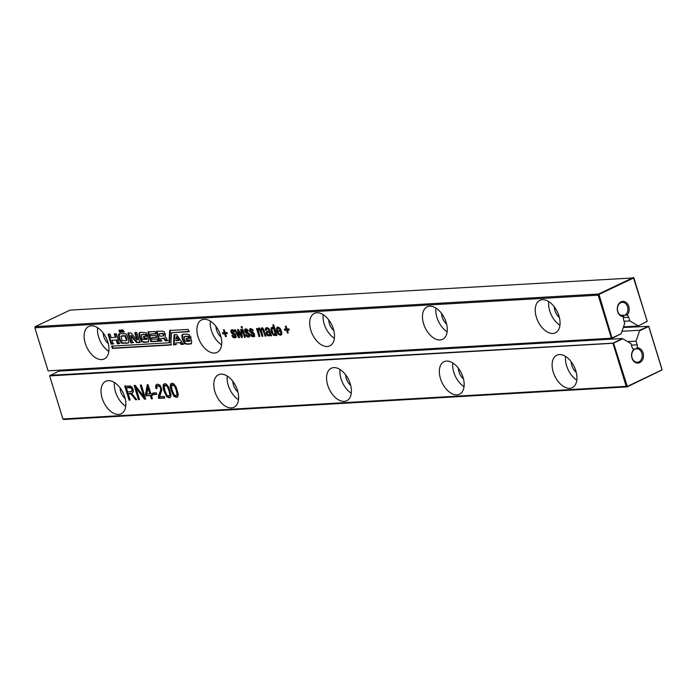 <?xml version="1.0" encoding="UTF-8"?>
<svg xmlns="http://www.w3.org/2000/svg" width="697" height="697" viewBox="0 0 697 697"><rect width="100%" height="100%" fill="white"/><g stroke="black" fill="none" stroke-linecap="round" stroke-linejoin="round"><path stroke-width="1.05" d="M598.976 294.422L612.027 338.054L621.201 333.706L611.87 338.489L48.093 370.839L34.85 327.782L598.174 295.171L598.566 294.021L598.976 294.422L633.8 277.911L70.066 310.121L35.242 326.632L34.85 327.782L35.242 326.632L598.566 294.021L633.381 277.502L647.217 321.256L638.173 326.022L623.519 326.867M598.784 294.997L598.174 295.171L611.417 338.228L48.093 370.839M258.326 329.69L259.789 336.459L258.97 336.503L256.522 328.548L257.341 328.505L257.663 329.55L258.761 328.104L260.626 329.472L261.776 327.93L263.161 328.531L265.914 336.102L265.095 336.146L262.595 329.359L261.227 329.786L262.847 336.276L262.037 336.329L259.789 329.759L258.326 329.69L259.589 329.036L258.979 329.385L260.443 329.446L262.682 336.015L262.037 336.329M257.663 329.55L258.761 328.104M263.091 329.916L263.745 329.603L262.638 328.862L261.227 329.786M251.896 330.082L252.549 329.777L251.73 329.489L250.38 330.125L250.58 331.223L253.177 332.364L254.51 334.185L254.248 336.442L253.307 336.834L251.661 336.303L250.45 334.508L251.173 334.151L252.941 335.606L253.743 334.377L250.092 332.051L249.421 329.995L250.641 328.575L252.558 329.446L253.203 330.613L252.48 330.962L251.896 330.082L250.38 330.125M254.248 336.442L253.307 336.834L253.961 336.52L252.305 335.989L251.181 334.159M252.941 335.606L254.361 334.9L254.388 334.072L250.746 331.746L250.075 329.681L250.632 328.47M235.15 335.457L231.5 333.131L230.829 331.066L232.049 329.655L233.965 330.517L234.61 331.685L233.887 332.042L232.484 330.875L231.787 331.206L231.988 332.295L235.359 334.116L236.074 336.555L234.715 337.906L233.059 337.374L231.857 335.579L232.58 335.231L234.349 336.686L235.795 335.144L232.145 332.826L231.482 330.761L232.04 329.55M233.303 331.162L233.957 330.848L233.138 330.57L231.787 331.206M235.656 337.522L234.715 337.906L235.368 337.601L233.713 337.069L232.589 335.24M234.349 336.686L235.769 335.98L235.795 335.144M245.283 337.296L244.464 337.339L242.016 329.385L242.835 329.341L245.283 337.296M238.662 337.679L234.558 329.82L235.403 329.768L238.522 336.006L237.607 329.646L238.479 329.594L241.345 335.666L240.665 329.463L241.502 329.42L242.268 337.47L241.467 337.514L238.592 331.458L239.489 337.627L238.662 337.679L239.306 337.374L238.583 335.971M249.343 336.729L248.402 337.113L246.755 336.581L245.544 334.787L246.268 334.438L248.045 335.893L248.803 335.492L248.359 334.02L245.954 333.07L244.673 331.275L245.083 329.062L246.808 329.062L248.298 330.892L247.574 331.249L246.18 330.082L245.449 331.075L249.047 333.323L249.761 335.762L248.402 337.113L249.056 336.808L247.4 336.276L246.276 334.447M248.045 335.893L249.456 335.187L249.491 334.351L245.841 332.033L245.17 329.969L245.727 328.757M246.991 330.369L247.644 330.056L246.825 329.777L245.475 330.413M241.171 326.632L241.99 326.588L242.364 327.817L241.545 327.86L241.171 326.632M204.125 319.27A17.991 10.777 64.6 0 1 219.904 333.506A17.991 10.777 64.6 0 1 217.028 352.412A17.991 10.777 64.6 0 1 199.586 340.772A17.991 10.777 64.6 0 1 201.607 319.897A17.991 10.777 64.6 0 1 204.125 319.27M224.661 333.819L222.822 333.924L222.448 332.704L224.286 332.591L223.441 329.838L224.251 329.794L225.105 332.547L226.943 332.443L227.318 333.663L225.48 333.767L226.325 336.52L225.506 336.573L224.661 333.819L225.314 333.506L223.476 333.619L223.179 332.661M150.883 341.73L147.877 331.946L155.048 331.528L155.745 333.802L150.561 334.107L151.04 335.684L155.936 335.405L156.555 337.418L151.667 337.705L152.146 339.282L157.417 338.977L158.141 341.312L150.883 341.73L151.537 341.425L148.522 331.641M174.076 334.804L176.69 334.647L183.346 344.292L181.072 344.423L179.896 342.689L175.801 342.924L175.757 344.727L173.527 344.858L174.076 334.804M182.344 339.073L181.769 335.257L182.91 334.351L186.726 334.072L189.218 334.76L190.542 337.383L188.512 337.496L187.702 336.39L185.472 336.39L184.043 336.921L184.592 339.526L185.463 341.399L189.488 341.234L189.349 340.214L186.866 340.363L186.256 338.402L190.769 338.141L191.649 340.981L191.257 343.83L187.031 344.266L184.356 343.525L182.344 339.073L182.997 338.768L182.422 334.943L183.564 334.046M182.475 334.49L182.91 334.351M184.775 336.459L184.043 336.921M189.479 341.26L190.142 340.929L190.002 339.909L187.51 340.049L186.909 338.089M316.9 312.744A17.991 10.777 64.6 0 1 332.678 326.971A17.991 10.777 64.6 0 1 329.803 345.878A17.991 10.777 64.6 0 1 312.361 334.238A17.991 10.777 64.6 0 1 314.391 313.371A17.991 10.777 64.6 0 1 316.9 312.744M272.841 324.802L273.66 324.758L276.953 335.466L276.134 335.51L275.733 334.203L274.679 335.597L273.381 335.135L271.185 331.598L271.124 327.921L272.135 327.337L273.965 328.453L272.841 324.802M275.088 335.492L272.78 333.427L271.839 331.293L271.438 329.132L271.778 327.607L272.788 327.024M281.666 334.534L280.403 335.266L278.295 334.299L276.718 331.336L276.43 328.209L277.815 327.006L279.819 328.017L281.536 331.458L277.659 331.685L278.722 333.471L280.046 334.037L280.996 332.425L281.893 332.687L281.666 334.534L280.403 335.266L281.048 334.952L278.948 333.994L277.371 331.031L277.084 327.904L277.58 327.032M277.232 327.146L277.815 327.006M280.046 334.037L281.44 333.314L281.649 332.12M287.391 330.186L288.236 332.939L287.417 332.992L286.572 330.239L284.733 330.343L284.359 329.115L286.197 329.01L285.352 326.257L286.162 326.213L287.016 328.967L288.854 328.853L289.229 330.082L287.391 330.186L289.142 329.812M266.263 330.474L265.357 330.221L265.836 327.982L266.907 327.634L268.842 328.392L271.638 335.771L270.819 335.815L270.331 334.908L268.728 335.937L267.204 335.379L266.237 333.776L266.315 331.911L269.007 330.631L268.328 329.237L267.178 328.871L266.341 329.263L266.263 330.474M266.402 327.712L266.907 327.634M269.643 335.675L268.728 335.937L269.382 335.632L267.857 335.074L266.89 333.471L267.474 331.119M266.907 331.389L267.552 331.188M268.206 330.875L269.661 330.317L268.711 330.796L269.661 330.317L268.981 328.923L267.822 328.557L266.341 329.263M121.356 332.26L119.631 332.364L118.987 330.282L120.72 330.178L121.356 332.26M123.805 332.12L122.114 332.216L121.478 330.134L123.169 330.038L123.805 332.12M121.705 343.299L119.457 339.892L118.638 337.235L118.464 334.421L119.065 333.785L125.704 333.68L127.176 335.396L128.248 338.611L128.919 342.044L128.187 343.063L121.705 343.299L122.358 342.985L120.111 339.578L119.292 336.93L119.44 333.654M139.818 342.436L136.656 342.619L130.705 335.701L132.874 342.776L130.853 342.898L127.847 333.105L130.966 332.922L136.978 339.901L134.756 332.704L136.786 332.591L139.818 342.436M141.718 332.303L146.353 332.87L147.677 335.492L145.656 335.614L144.837 334.499L142.606 334.499L141.186 335.03L141.726 337.636L142.606 339.517L146.631 339.343L146.492 338.324L144 338.472L143.399 336.512L147.912 336.25L148.783 339.09L148.391 341.939L144.174 342.384L141.5 341.635L139.487 337.191L138.912 333.366L140.053 332.46L141.718 332.303M141.909 334.577L141.186 335.03M146.614 339.378L147.285 339.038L147.137 338.019L144.654 338.158L144.052 336.207M139.618 332.6L140.053 332.46M188.138 329.42L169.659 330.491L169.031 342.802L111.633 346.13L112.33 348.404L170.87 345.015L171.418 332.704L188.835 331.694L188.138 329.42M108.061 334.255L110.091 334.133L111.154 337.609L115.371 337.365L114.308 333.889L116.329 333.776L119.361 343.621L117.34 343.743L116.19 340.014L111.973 340.258L113.123 343.987L111.093 344.1L108.061 334.255M161.303 341.129L159.282 341.251L156.267 331.458L162.384 331.11L164.03 331.589L165.416 334.272L165.111 337.052L166.147 337.636L167.376 340.781L165.355 340.894L163.603 338.428L160.528 338.603L161.303 341.129M542.458 299.684A17.991 10.777 64.6 0 1 558.227 313.911A17.991 10.777 64.6 0 1 555.361 332.826A17.991 10.777 64.6 0 1 537.918 321.186A17.991 10.777 64.6 0 1 539.94 300.311A17.991 10.777 64.6 0 1 542.458 299.684M429.674 306.21A17.991 10.777 64.6 0 1 445.453 320.446A17.991 10.777 64.6 0 1 442.578 339.352A17.991 10.777 64.6 0 1 425.135 327.712A17.991 10.777 64.6 0 1 427.165 306.846A17.991 10.777 64.6 0 1 429.674 306.21M91.351 325.795A17.991 10.777 64.6 0 1 107.12 340.031A17.991 10.777 64.6 0 1 104.245 358.938A17.991 10.777 64.6 0 1 86.803 347.298A17.991 10.777 64.6 0 1 88.833 326.431A17.991 10.777 64.6 0 1 91.351 325.795M621.201 333.706L624.704 323.364L623.58 319.696A3.546 2.753 86.7 0 1 623.737 316.665A7.65 5.951 86.7 0 1 617.455 306.985A7.65 5.951 86.7 0 1 626.446 302.725A7.65 5.951 86.7 0 1 626.96 315.14L620.713 315.253M623.458 317.571L628.703 317.266A3.546 2.753 86.7 0 0 626.96 315.14M628.703 317.266L629.835 320.934L637.999 325.734M633.843 277.772L647.173 321.387L638.173 326.022M612.027 338.054L611.417 338.228L612.027 338.054M262.638 328.862L261.88 329.472L262.638 328.862M265.095 336.146L265.749 335.841L263.745 329.603M260.626 329.472L262.429 327.625M258.639 328.226L259.415 327.799M258.97 336.503L259.624 336.198L257.254 328.505M251.73 329.489L251.033 329.82L251.73 329.489M253.133 330.657L252.549 329.777M249.587 329.211L250.24 328.897M252.288 333.366L252.941 333.053M253.595 335.301L254.361 334.9L253.595 335.301M250.45 334.508L251.103 334.194M254.893 336.137L253.961 336.52M235.002 336.372L235.769 335.98L235.002 336.372M231.857 335.579L232.51 335.274M236.3 337.217L235.368 337.601M233.138 330.57L232.441 330.892L233.138 330.57M234.54 331.728L233.957 330.848M230.995 330.282L231.648 329.977M233.695 334.438L234.349 334.133M245.196 337.026L242.748 329.35M244.464 337.339L245.109 337.034M237.851 334.577L235.342 329.777M238.592 331.458L239.219 331.162M239.315 333.035L239.855 332.478M241.467 337.514L242.112 337.209L241.371 335.658M240.796 334.464L239.968 332.73M241.162 334.168L241.807 333.863L241.345 329.428M241.345 335.666L241.998 335.362L241.807 333.863M238.278 334.447L238.932 334.133L238.296 329.603M238.522 336.006L239.176 335.693L238.932 334.133M249.996 336.424L249.056 336.808M246.825 329.777L246.128 330.099L246.825 329.777M248.228 330.936L247.644 330.056M244.682 329.489L245.335 329.184M247.383 333.645L248.036 333.34M248.69 335.579L249.456 335.187L248.69 335.579M245.544 334.787L246.198 334.482M241.545 327.86L242.199 327.555L241.903 326.597M221.602 344.832A17.991 10.777 64.6 0 1 210.381 321.151M222.822 333.924L223.476 333.619M225.506 336.573L226.159 336.259L225.314 333.506M225.48 333.767L227.239 333.401M224.286 332.591L224.939 332.286L224.173 329.803M158.794 341.007L151.537 341.425M151.667 337.705L157.208 337.113M150.561 334.107L156.398 333.497M173.527 344.858L174.172 344.553L174.729 334.49M176.411 344.423L174.172 344.553M175.801 342.924L179.896 342.689M181.072 344.423L181.725 344.109L180.549 342.384M183.999 343.978L181.725 344.109M191.536 343.656L187.685 343.961L185.01 343.212L182.997 338.768M186.866 340.363L187.51 340.049M189.349 340.214L190.002 339.909M187.702 336.39L184.696 336.616M188.512 337.496L189.166 337.191L188.356 336.085M191.187 337.069L189.166 337.191M334.377 338.298A17.991 10.777 64.6 0 1 323.155 314.626M273.965 328.453L274.609 328.139L273.572 324.758M275.733 334.203L276.378 333.898L276.787 335.205L276.134 335.51M280.691 333.732L281.44 333.314L280.691 333.732M277.659 331.685L281.457 331.197M286.197 329.01L286.842 328.705L286.084 326.213M284.733 330.343L285.387 330.029L285.09 329.071M286.572 330.239L285.387 330.029M287.417 332.992L288.07 332.678L287.225 329.925M266.219 329.969L266.489 327.677M265.357 330.221L266.001 329.908M270.297 335.37L269.382 335.632M270.331 334.908L270.985 334.604L271.473 335.51L270.819 335.815M122.01 331.955L120.285 332.051L119.64 329.969M119.631 332.364L120.285 332.051M124.458 331.807L122.768 331.911L122.132 329.829M122.114 332.216L122.768 331.911M128.475 342.889L122.358 342.985M118.464 334.421L119.109 334.116M140.463 342.131L137.3 342.314L131.35 335.396L130.705 335.701M136.656 342.619L137.3 342.314M136.978 339.901L137.623 339.596L135.41 332.399M130.853 342.898L131.506 342.584L128.492 332.8M133.528 342.471L131.506 342.584M148.679 341.765L144.828 342.07L142.153 341.33L140.141 336.878L139.566 333.061L140.698 332.155M144 338.472L144.654 338.158M146.492 338.324L147.137 338.019M144.837 334.499L141.84 334.726M145.656 335.614L146.309 335.301L145.49 334.194M148.33 335.187L146.309 335.301M170.312 330.186L169.676 342.497L169.031 342.802M112.287 345.817L112.984 348.091L171.514 344.701M112.33 348.404L112.984 348.091M171.418 332.704L189.488 331.389M111.093 344.1L111.747 343.795L108.715 333.941M113.768 343.673L111.747 343.795M111.973 340.258L116.19 340.014M117.34 343.743L117.985 343.429L116.843 339.709M120.015 343.316L117.985 343.429M115.371 337.365L116.024 337.052L114.953 333.584M161.957 340.824L159.927 340.938L156.921 331.153M159.282 341.251L159.927 340.938M160.528 338.603L164.257 338.115L165.79 339.892L165.999 340.589L165.355 340.894M168.029 340.467L165.999 340.589M559.935 325.246A17.991 10.777 64.6 0 1 548.705 301.566M447.16 331.772A17.991 10.777 64.6 0 1 435.93 308.1M108.828 351.358A17.991 10.777 64.6 0 1 97.597 327.686M629.835 320.934L624.059 321.265M625.392 314.983L625.331 314.983A6.743 5.254 86.7 0 0 627.692 307.255A6.743 5.254 86.7 0 0 622.282 302.332A6.743 5.254 86.7 0 0 617.429 309.372A6.743 5.254 86.7 0 0 623.066 315.802A6.743 5.254 86.7 0 0 623.867 315.68L623.737 316.665M623.867 315.68L622.247 315.776M221.045 337.121A9.671 5.794 64.6 0 1 215.992 326.466M179.19 340.336L176.733 336.686L176.088 337L175.923 340.798L179.19 340.336M333.819 330.596A9.671 5.794 64.6 0 1 328.766 319.932M274.339 334.368L275.785 333.314L274.993 334.055L275.785 333.314L275.55 331.18L274.426 328.923L273.163 328.252L271.725 329.315L273.102 333.706L274.339 334.368L275.132 333.619L273.773 329.228L272.51 328.557L271.725 329.315M280.996 329.977L280.211 328.583L278.835 327.921L277.284 328.871L277.284 330.465L280.996 329.977M270.166 331.972L270.044 331.545L266.995 333.088L267.57 334.438L268.493 334.708L269.364 334.333L269.521 332.286L270.166 331.972L270.018 334.029L268.493 334.708M125.565 340.755L126.418 340.319L125.051 336.032L120.877 336.276L122.193 340.694L125.582 340.824L127.063 340.014L126.209 340.45L127.063 340.014L125.704 335.727L121.531 335.963M120.877 336.276L121.557 335.928M163.717 335.71L163.037 336.015L163.595 334.76L162.296 333.619L159.134 333.802L162.95 333.314L164.248 334.455L163.682 335.71M559.377 317.536A9.671 5.794 64.6 0 1 554.315 306.88M446.594 324.07A9.671 5.794 64.6 0 1 441.541 313.406M108.262 343.656A9.671 5.794 64.6 0 1 103.208 332.992M178.537 340.65L176.088 337M280.351 330.282L279.567 328.897L280.211 328.583M279.567 328.897L278.181 328.226L277.284 328.871M269.521 332.286L270.044 331.545M269.094 332.016L267.247 332.678M125.051 336.032L125.704 335.727M159.134 333.802L159.874 336.198L163.037 336.015M622.029 331.249L639.471 330.247L639.558 330.805L648.733 326.457L662.106 369.933L627.134 386.879L63.81 419.498L62.896 418.958L49.653 375.901L58.696 371.135L622.02 338.524L612.977 343.29L49.653 375.901L49.853 375.326L613.587 343.124L622.752 338.768L622.02 338.524M634.244 349.598L634.296 349.589A6.743 5.254 86.7 0 0 631.944 357.326A6.743 5.254 86.7 0 0 637.346 362.24A6.743 5.254 86.7 0 0 638.905 361.839A6.743 5.254 86.7 0 0 642.076 354.181A6.743 5.254 86.7 0 0 636.57 348.77A6.743 5.254 86.7 0 0 635.769 348.901L637.023 347.847A7.65 5.951 86.7 0 1 643.322 353.937A7.65 5.951 86.7 0 1 639.733 362.649A7.65 5.951 86.7 0 1 632.371 359.129A7.65 5.951 86.7 0 1 633.791 349.371A3.546 2.753 86.7 0 1 632.048 347.245L630.924 343.577L622.752 338.768M73.568 369.654L73.351 370.281M639.471 330.247L648.776 326.318L662.15 369.793L627.283 386.443L613.587 343.124L612.977 343.29L626.22 386.347L62.896 418.958M639.558 330.805L636.047 341.147L637.18 344.815A3.546 2.753 86.7 0 1 637.023 347.847M152.817 392.995L156.302 392.794L156.799 394.397L153.305 394.598L152.817 392.995M151.415 395.53L152.399 398.736L151.327 398.806L150.334 395.591L146.048 395.835L145.551 394.232L147.267 384.735L148.078 384.683L150.918 393.918L151.99 393.857L152.486 395.469L151.415 395.53L152.399 395.199M132.125 387.358L133.162 389.44L133.293 391.984L131.724 393.396L136.751 399.642L135.523 399.721L130.984 393.988L128.161 393.605L130.139 400.026L129.067 400.087L124.746 386.033L130.688 386.077L132.125 387.358M135.288 385.424L143.843 396.654L140.297 385.136L141.369 385.075L145.69 399.128L144.54 399.198L135.985 387.976L139.531 399.486L138.45 399.547L134.129 385.493L135.288 385.424M166.374 384.082L168.874 387.332L170.974 394.598L170.66 396.959L169.162 397.769L166.635 396.671L163.917 390.93L163.02 386.879L163.342 384.526L164.84 383.716L166.374 384.082M169.981 397.578L169.162 397.769L169.807 397.464L167.289 396.358L164.57 390.616L163.673 386.574L164.379 383.786M164.03 383.908L164.84 383.716M159.535 393.369L160.188 393.064L161.303 389.928L161.225 387.741L160.188 386.06L158.646 385.441L156.834 386.574L156.947 388.665L155.745 388.334L155.736 385.293L157.522 384.143L159.979 385.145L161.904 389.597L159.683 396.68L164.239 396.419L164.736 398.022L158.567 398.379L158.628 395.382L160.65 390.233L160.571 388.046L159.535 386.365L157.444 385.877L158.646 385.441L157.487 386.269M173.614 383.664L176.114 386.913L178.214 394.18L177.901 396.541L176.402 397.351L173.875 396.253L171.157 390.512L170.26 386.46L170.582 384.108L172.081 383.298L173.614 383.664M177.221 397.159L176.402 397.351L177.055 397.046L174.529 395.94L171.81 390.198L170.913 386.155L171.619 383.367M171.27 383.489L172.081 383.298M221.001 374.15A17.991 10.777 64.6 0 1 236.78 388.377A17.991 10.777 64.6 0 1 233.904 407.283A17.991 10.777 64.6 0 1 216.462 395.643A17.991 10.777 64.6 0 1 218.492 374.777A17.991 10.777 64.6 0 1 221.001 374.15M333.785 367.615A17.991 10.777 64.6 0 1 349.563 381.851A17.991 10.777 64.6 0 1 346.688 400.758A17.991 10.777 64.6 0 1 329.245 389.118A17.991 10.777 64.6 0 1 331.267 368.243A17.991 10.777 64.6 0 1 333.785 367.615M559.334 354.555A17.991 10.777 64.6 0 1 575.112 368.791A17.991 10.777 64.6 0 1 572.237 387.698A17.991 10.777 64.6 0 1 554.795 376.058A17.991 10.777 64.6 0 1 556.825 355.191A17.991 10.777 64.6 0 1 559.334 354.555M446.559 361.09A17.991 10.777 64.6 0 1 462.338 375.317A17.991 10.777 64.6 0 1 459.462 394.223A17.991 10.777 64.6 0 1 442.02 382.592A17.991 10.777 64.6 0 1 444.05 361.717A17.991 10.777 64.6 0 1 446.559 361.09M108.227 380.675A17.991 10.777 64.6 0 1 124.005 394.903A17.991 10.777 64.6 0 1 121.13 413.818A17.991 10.777 64.6 0 1 103.687 402.178A17.991 10.777 64.6 0 1 105.717 381.303A17.991 10.777 64.6 0 1 108.227 380.675M635.769 348.901L633.242 349.04M627.622 341.635L636.047 341.147M627.283 386.443L627.134 386.879L626.22 386.347L626.83 386.173M153.305 394.598L153.959 394.293L153.549 392.951M156.712 394.136L153.959 394.293M145.551 394.232L146.204 393.927L147.869 384.7M146.048 395.835L146.701 395.53L146.204 393.927M150.334 395.591L146.701 395.53M151.327 398.806L151.981 398.492L150.988 395.277M129.067 400.087L129.72 399.782L125.477 385.999M128.161 393.605L130.287 393.561M131.916 394.955L132.569 394.65L130.94 393.256M135.523 399.721L136.176 399.407L132.569 394.65M143.843 396.654L144.497 396.349L141.029 385.092M138.45 399.547L139.104 399.242L134.861 385.45M135.985 387.976L136.638 387.663L145.185 398.884L144.54 399.198M166.635 396.671L167.289 396.358M170.277 397.395L169.807 397.464M155.745 388.334L156.398 388.02L156.381 384.979L156.964 384.23M158.567 398.379L159.221 398.074L159.273 395.077L160.188 393.064M164.649 397.76L159.221 398.074M173.875 396.253L174.529 395.94M177.517 396.976L177.055 397.046M238.487 399.703A17.991 10.777 64.6 0 1 227.257 376.031M351.262 393.178A17.991 10.777 64.6 0 1 340.04 369.497M576.82 380.118A17.991 10.777 64.6 0 1 565.589 356.446M464.036 386.643A17.991 10.777 64.6 0 1 452.815 362.971M125.704 406.238A17.991 10.777 64.6 0 1 114.482 382.557M623.301 327.494L648.776 326.318M150.491 393.674L148.609 387.549L147.956 387.854L146.814 394.162L150.491 393.674M131.916 391.365L132.813 390.364L131.724 387.619L129.886 387.105L126.314 387.584L127.673 392.002L131.594 391.514L132.073 389.449L131.071 387.933L126.314 387.584M169.397 395.844L168.665 396.166L169.789 395.094L169.014 390.625L167.123 386.321L164.867 385.432L165.973 385.014L164.832 386.042M169.319 395.852L170.443 394.79L169.659 390.32L167.777 386.007L165.973 385.014L164.178 386.356L164.989 390.86L166.931 395.269L168.665 396.166M176.637 395.426L175.905 395.748L177.029 394.676L176.254 390.207L174.363 385.894L172.107 385.014L173.213 384.596L172.072 385.624M176.559 395.434L177.683 394.371L176.899 389.902L175.017 385.589L173.213 384.596L172.56 384.901L171.418 385.938L172.229 390.442L174.172 394.85L175.905 395.748M237.921 392.002A9.671 5.794 64.6 0 1 232.868 381.337M350.704 385.467A9.671 5.794 64.6 0 1 345.651 374.812M576.253 372.416A9.671 5.794 64.6 0 1 571.2 361.752M463.479 378.941A9.671 5.794 64.6 0 1 458.426 368.286M125.146 398.527A9.671 5.794 64.6 0 1 120.093 387.872M149.846 393.988L147.956 387.854M259.789 329.759L260.443 329.446M260.425 331.11L261.079 330.796M262.595 329.359L263.248 329.045M263.544 331.084L264.189 330.779M249.421 329.995L250.075 329.681M249.578 330.988L250.232 330.683M250.092 332.051L250.746 331.746M250.859 332.783L251.512 332.478M253.264 333.732L253.917 333.427M253.743 334.377L254.388 334.072M251.661 336.303L252.305 335.989M234.671 334.813L235.316 334.499M233.059 337.374L233.713 337.069M230.829 331.066L231.482 330.761M230.986 332.068L231.639 331.755M231.5 333.131L232.145 332.826M232.267 333.863L232.92 333.549M244.516 330.273L245.17 329.969M244.673 331.275L245.327 330.962M245.187 332.338L245.841 332.033M245.954 333.07L246.607 332.757M248.359 334.02L249.012 333.706M248.838 334.665L249.491 334.351M246.755 336.581L247.4 336.276M181.769 335.257L182.422 334.943M184.356 343.525L185.01 343.212M187.031 344.266L187.685 343.961M189.906 344.1L190.551 343.795M185.472 336.39L186.116 336.085M188.382 337.06L189.026 336.747M270.784 329.437L271.438 329.132M271.185 331.598L271.839 331.293M272.135 333.732L272.78 333.427M273.381 335.135L274.034 334.83M278.295 334.299L278.948 333.994M276.43 328.209L277.084 327.904M276.718 331.336L277.371 331.031M268.328 329.237L268.981 328.923M268.911 330.3L269.565 329.986M266.315 331.911L266.96 331.598M266.088 332.704L266.742 332.399M266.237 333.776L266.89 333.471M267.204 335.379L267.857 335.074M265.313 328.827L265.966 328.522M119.457 339.892L120.111 339.578M126.122 343.421L126.776 343.116M118.638 337.235L119.292 336.93M138.912 333.366L139.566 333.061M139.487 337.191L140.141 336.878M141.5 341.635L142.153 341.33M144.174 342.384L144.828 342.07M147.041 342.21L147.694 341.905M142.606 334.499L143.26 334.194M145.516 335.17L146.17 334.856M163.603 338.428L164.257 338.115M165.137 340.206L165.79 339.892M274.897 331.493L275.55 331.18M273.773 329.228L274.426 328.923M269.73 333.471L270.384 333.157M125.913 337.845L126.558 337.54M124.467 335.806L125.12 335.501M122.463 335.858L123.116 335.553M163.595 334.76L164.248 334.455M162.296 333.619L162.95 333.314M631.404 345.146L637.18 344.815M129.581 393.526L130.234 393.213M130.984 393.988L131.637 393.683M133.397 396.854L134.051 396.541M163.342 384.526L163.995 384.213M163.02 386.879L163.673 386.574M163.917 390.93L164.57 390.616M155.736 385.293L156.381 384.979M159.535 386.365L160.188 386.06M160.571 388.046L161.225 387.741M160.65 390.233L161.303 389.928M158.628 395.382L159.273 395.077M158.35 397.203L159.003 396.889M170.582 384.108L171.235 383.794M170.26 386.46L170.913 386.155M171.157 390.512L171.81 390.198M132.16 390.668L132.813 390.364M132.073 389.449L132.726 389.144M131.071 387.933L131.724 387.619M129.233 387.41L129.886 387.105M169.789 395.094L170.443 394.79M169.014 390.625L169.659 390.32M167.123 386.321L167.777 386.007M177.029 394.676L177.683 394.371M176.254 390.207L176.899 389.902M174.363 385.894L175.017 385.589M259.293 329.106L258.639 329.42M262.316 328.94L261.663 329.245M251.277 329.585L250.632 329.899M254.056 335.196L253.403 335.501M235.464 336.268L234.811 336.581M232.685 330.666L232.031 330.97M246.372 329.873L245.727 330.178M249.151 335.475L248.498 335.788M281.083 333.636L280.438 333.941M267.3 328.679L266.646 328.984M275.298 333.985L274.644 334.29M272.858 328.322L272.205 328.635M278.425 328.017L277.781 328.331M269.678 334.272L269.025 334.577M268.049 332.277L267.395 332.591M126.767 340.336L126.122 340.641"/></g></svg>
